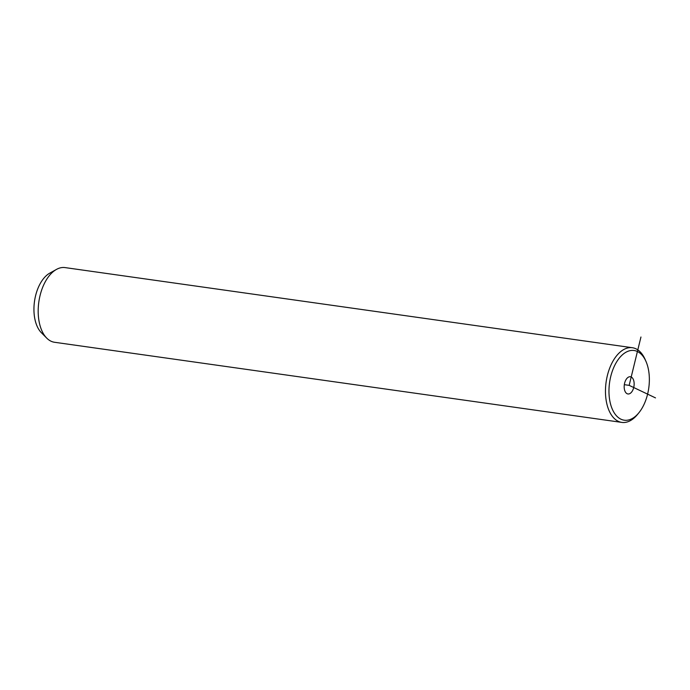 <?xml version="1.0" encoding="UTF-8"?>
<svg xmlns="http://www.w3.org/2000/svg" width="690" height="690" viewBox="0 0 690 690"><rect width="100%" height="100%" fill="white"/><g stroke="black" fill="none" stroke-linecap="round" stroke-linejoin="round"><path stroke-width="1.03" d="M627.564 351.452A35.199 19.786 98 0 0 609.029 393.878A35.199 19.786 98 0 0 630.764 419.261A35.199 19.786 98 0 0 638.862 412.801A35.199 19.786 98 0 0 646.09 361.672A35.199 19.786 98 0 0 627.564 351.452M625.192 391.653A8.694 4.89 98 0 0 627.943 393.964A8.694 4.89 98 0 0 633.325 388.849A8.694 4.89 98 0 0 633.135 379.06A8.694 4.89 98 0 0 630.375 376.749A8.694 4.89 98 0 0 625.002 381.863A8.694 4.89 98 0 0 625.192 391.653M646.09 361.672L645.236 359.688A37.709 21.2 98 0 0 632.376 347.726A37.709 21.2 98 0 0 625.39 348.735A37.709 21.2 98 0 0 605.535 388.185A37.709 21.2 98 0 0 621.828 422.401A37.709 21.2 98 0 0 628.814 421.392A37.709 21.2 98 0 0 637.5 414.474L638.862 412.801M632.376 347.726L65.093 267.599A37.709 21.2 98 0 0 58.107 268.608A37.709 21.2 98 0 0 56.442 269.428A37.709 21.2 98 0 0 38.83 301.97A37.709 21.2 98 0 0 46.739 338.117A37.709 21.2 98 0 0 54.545 342.274L621.828 422.401M56.442 269.428L49.758 273.154A32.68 18.371 98 0 0 34.5 301.358A32.68 18.371 98 0 0 41.348 332.684L46.739 338.117M655.5 397.897L629.159 385.356L640.95 337.013M629.159 385.356L624.321 384.675"/></g></svg>
